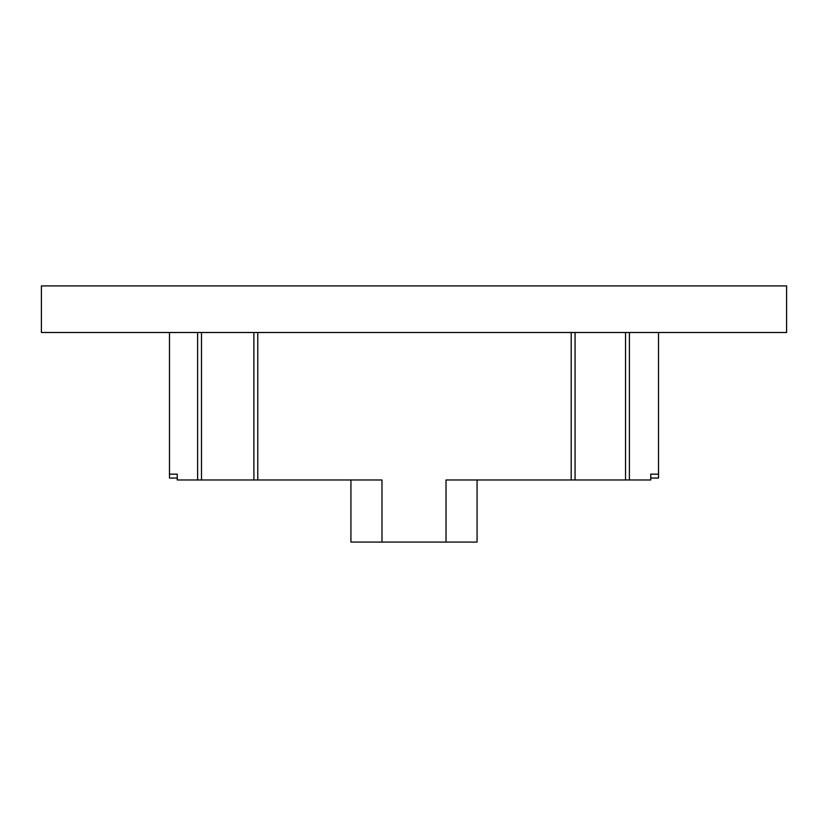 <?xml version="1.0" encoding="UTF-8"?>
<svg xmlns="http://www.w3.org/2000/svg" width="828" height="828" viewBox="0 0 828 828"><rect width="100%" height="100%" fill="white"/><g stroke="black" fill="none" stroke-linecap="round" stroke-linejoin="round"><path stroke-width="1.24" d="M571.196 332.494L571.196 479.981L650.756 479.981L650.756 474.154L658.519 474.154L658.519 332.494M257.777 332.494L257.777 479.981L381.977 479.981L381.977 542.081L446.023 542.081L446.023 479.981L571.196 479.981M177.244 478.046L169.481 478.046L169.481 474.154L177.244 474.154L177.244 479.981L257.777 479.981M658.519 474.154L658.519 478.046L650.756 478.046M169.481 332.494L169.481 474.154M197.623 332.494L197.623 479.981M201.504 479.981L201.504 332.494M253.896 479.981L253.896 332.494M575.067 332.494L575.067 479.981M625.533 332.494L625.533 479.981M629.404 332.494L629.404 479.981M350.927 479.981L350.927 542.081L381.977 542.081M446.023 542.081L477.073 542.081L477.073 479.981M786.6 332.494L41.4 332.494L41.4 285.919L786.6 285.919L786.6 332.494"/></g></svg>

